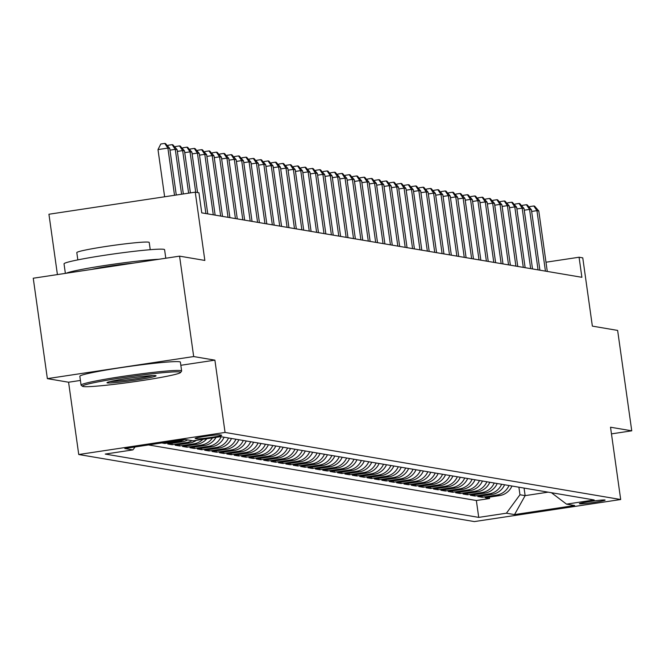 <?xml version="1.0" encoding="UTF-8"?>
<svg xmlns="http://www.w3.org/2000/svg" width="665" height="665" viewBox="0 0 665 665"><rect width="100%" height="100%" fill="white"/><g stroke="black" fill="none" stroke-linecap="round" stroke-linejoin="round"><path stroke-width="1" d="M604.901 500.005A13.001 0.74 172 0 0 591.01 501.344A13.001 0.74 172 0 0 579.373 503.721A13.001 0.74 172 0 0 579.589 503.821A13.001 0.74 172 0 0 593.479 502.482A13.001 0.74 172 0 0 605.117 500.105A13.001 0.74 172 0 0 604.901 500.005M78.744 454.519L474.369 521.584L620.686 499.515L225.061 432.441L78.744 454.519L68.578 382.225L80.415 380.447M180.838 365.293L214.895 360.156L193.681 356.556L47.365 378.634L68.578 382.225M47.365 378.634L33.25 278.228L179.567 256.15L204.845 260.439L195.252 192.16L48.936 214.238L57.414 274.579M611.468 433.879L631.75 430.82L617.635 330.414L592.357 326.124L582.764 257.854L579.074 257.23L545.99 262.218M193.681 356.556L179.567 256.15M161.761 442.94L164.829 443.464L164.696 442.499M187.646 439.914A16.251 15.968 -80.4 0 1 182.218 441.784L167.78 443.962L172.21 444.71L172.011 443.322M196.358 440.321A16.251 15.968 -80.4 0 1 189.6 443.031L175.161 445.209L179.592 445.966L179.392 444.577M206.832 438.742A16.251 15.968 -80.4 0 1 196.981 444.287L182.543 446.464L186.973 447.213L186.774 445.824M216.025 437.354A16.251 15.968 -80.4 0 1 204.355 445.542L189.924 447.711L194.355 448.468L194.155 447.08M224.088 437.221A16.251 15.968 -80.4 0 1 211.736 446.789L197.306 448.966L201.736 449.715L201.537 448.326M231.47 438.476A16.251 15.968 -80.4 0 1 219.118 448.044L204.687 450.222L209.118 450.97L208.918 449.582M238.851 439.723A16.251 15.968 -80.4 0 1 226.499 449.291L212.069 451.469L216.499 452.217L216.3 450.828M246.233 440.978A16.251 15.968 -80.4 0 1 233.881 450.546L219.45 452.724L223.881 453.472L223.681 452.084M253.614 442.225A16.251 15.968 -80.4 0 1 241.262 451.793L226.832 453.971L231.262 454.719L231.063 453.331M260.996 443.48A16.251 15.968 -80.4 0 1 248.644 453.048L234.213 455.226L238.644 455.974L238.444 454.586M268.377 444.727A16.251 15.968 -80.4 0 1 256.025 454.295L241.595 456.473L246.025 457.221L245.826 455.833M275.759 445.982A16.251 15.968 -80.4 0 1 263.406 455.55L248.976 457.728L253.407 458.476L253.207 457.088M283.14 447.229A16.251 15.968 -80.4 0 1 270.788 456.797L256.358 458.975L260.788 459.731L260.589 458.335M290.522 448.484A16.251 15.968 -80.4 0 1 278.17 458.052L263.739 460.23L268.161 460.978L267.97 459.59M297.903 449.731A16.251 15.968 -80.4 0 1 285.551 459.299L271.121 461.477L275.543 462.233L275.352 460.837M305.285 450.986A16.251 15.968 -80.4 0 1 292.933 460.554L278.502 462.732L282.924 463.48L282.733 462.092M312.666 452.233A16.251 15.968 -80.4 0 1 300.314 461.801L285.884 463.979L290.306 464.735L290.115 463.339M320.048 453.488A16.251 15.968 -80.4 0 1 307.696 463.056L293.265 465.234L297.687 465.982L297.496 464.594M327.429 454.735A16.251 15.968 -80.4 0 1 315.077 464.303L300.647 466.481L305.069 467.237L304.878 465.849M334.811 455.99A16.251 15.968 -80.4 0 1 322.459 465.558L308.02 467.736L312.45 468.484L312.259 467.096M342.184 457.246A16.251 15.968 -80.4 0 1 329.84 466.805L315.401 468.983L319.832 469.739L319.641 468.351M349.566 458.493A16.251 15.968 -80.4 0 1 337.222 468.06L322.783 470.238L327.213 470.986L327.022 469.598M356.947 459.748A16.251 15.968 -80.4 0 1 344.603 469.315L330.164 471.485L334.595 472.241L334.404 470.853M364.329 460.995A16.251 15.968 -80.4 0 1 351.985 470.562L337.546 472.74L341.976 473.488L341.785 472.1M371.71 462.25A16.251 15.968 -80.4 0 1 359.366 471.818L344.927 473.995L349.358 474.744L349.167 473.355M379.092 463.497A16.251 15.968 -80.4 0 1 366.748 473.064L352.309 475.242L356.739 475.99L356.548 474.602M386.473 464.752A16.251 15.968 -80.4 0 1 374.129 474.32L359.69 476.497L364.121 477.246L363.921 475.857M393.855 465.999A16.251 15.968 -80.4 0 1 381.51 475.566L367.072 477.744L371.502 478.492L371.303 477.104M401.236 467.254A16.251 15.968 -80.4 0 1 388.892 476.822L374.453 479L378.884 479.748L378.684 478.359M408.618 468.501A16.251 15.968 -80.4 0 1 396.265 478.069L381.835 480.246L386.265 480.995L386.066 479.606M415.999 469.756A16.251 15.968 -80.4 0 1 403.647 479.324L389.216 481.502L393.647 482.25L393.447 480.862M423.381 471.003A16.251 15.968 -80.4 0 1 411.028 480.571L396.598 482.748L401.028 483.505L400.829 482.108M430.762 472.258A16.251 15.968 -80.4 0 1 418.41 481.826L403.979 484.004L408.41 484.752L408.21 483.364M438.144 473.505A16.251 15.968 -80.4 0 1 425.791 483.073L411.361 485.251L415.791 486.007L415.592 484.61M445.525 474.76A16.251 15.968 -80.4 0 1 433.173 484.328L418.742 486.506L423.173 487.254L422.973 485.866M452.907 476.007A16.251 15.968 -80.4 0 1 440.554 485.575L426.124 487.753L430.554 488.509L430.355 487.113M460.288 477.262A16.251 15.968 -80.4 0 1 447.936 486.83L433.505 489.008L437.936 489.756L437.736 488.368M467.67 478.509A16.251 15.968 -80.4 0 1 455.317 488.077L440.887 490.255L445.317 491.011L445.118 489.623M475.051 479.764A16.251 15.968 -80.4 0 1 462.699 489.332L448.268 491.51L452.699 492.258L452.499 490.87M482.433 481.019A16.251 15.968 -80.4 0 1 470.08 490.579L455.65 492.757L460.072 493.513L459.881 492.125M489.814 482.266A16.251 15.968 -80.4 0 1 477.462 491.834L463.031 494.012L467.453 494.76L467.262 493.372M497.196 483.522A16.251 15.968 -80.4 0 1 484.843 493.089L470.413 495.259L474.835 496.015L474.644 494.627M504.577 484.768A16.251 15.968 -80.4 0 1 492.225 494.336L477.794 496.514L482.216 497.262L482.025 495.874M195.252 192.16L198.943 192.784L201.761 212.867L581.892 277.305L579.074 257.23M195.352 438.559L196.973 438.834A12.593 0.715 172 0 0 210.431 437.537A12.593 0.715 172 0 0 221.703 435.234A12.593 0.715 172 0 0 221.495 435.134L219.866 434.86A12.593 0.715 172 0 0 206.416 436.157A12.593 0.715 172 0 0 195.144 438.459A12.593 0.715 172 0 0 195.352 438.559L195.319 438.31M551.41 492.707L566.514 504.137L594.194 499.964L220.705 436.647L193.025 440.829L184.903 439.449L124.796 448.518L132.917 449.889L105.236 454.07L478.725 517.387L506.406 513.205L519.964 494.752L525.134 495.633L548.16 492.158M566.514 504.137L574.635 505.516L514.527 514.585L506.406 513.205M148.511 444.943L476.356 500.512L489.598 498.517L489.407 497.129M511.959 486.024A16.251 15.968 -80.4 0 1 499.606 495.591L485.176 497.769L489.598 498.517M508.999 485.517A16.251 15.968 99.6 0 1 496.655 495.084L482.216 497.262M501.618 484.27A16.251 15.968 99.6 0 1 489.274 493.837L474.835 496.015M494.236 483.014A16.251 15.968 99.6 0 1 481.892 492.582L467.453 494.76M486.863 481.768A16.251 15.968 99.6 0 1 474.511 491.335L460.072 493.513M479.482 480.512A16.251 15.968 99.6 0 1 467.129 490.08L452.699 492.258M472.1 479.265A16.251 15.968 99.6 0 1 459.748 488.833L445.317 491.011M464.719 478.01A16.251 15.968 99.6 0 1 452.366 487.578L437.936 489.756M457.337 476.763A16.251 15.968 99.6 0 1 444.985 486.331L430.554 488.509M449.956 475.508A16.251 15.968 99.6 0 1 437.603 485.076L423.173 487.254M442.574 474.261A16.251 15.968 99.6 0 1 430.222 483.829L415.791 486.007M435.193 473.006A16.251 15.968 99.6 0 1 422.84 482.574L408.41 484.752M427.811 471.759A16.251 15.968 99.6 0 1 415.459 481.327L401.028 483.505M420.43 470.504A16.251 15.968 99.6 0 1 408.077 480.072L393.647 482.25M413.048 469.257A16.251 15.968 99.6 0 1 400.696 478.825L386.265 480.995M405.667 468.002A16.251 15.968 99.6 0 1 393.314 477.57L378.884 479.748M398.285 466.755A16.251 15.968 99.6 0 1 385.933 476.315L371.502 478.492M390.904 465.5A16.251 15.968 99.6 0 1 378.551 475.068L364.121 477.246M383.522 464.245A16.251 15.968 99.6 0 1 371.17 473.812L356.739 475.99M376.141 462.998A16.251 15.968 99.6 0 1 363.788 472.566L349.358 474.744M368.759 461.743A16.251 15.968 99.6 0 1 356.407 471.31L341.976 473.488M361.378 460.496A16.251 15.968 99.6 0 1 349.034 470.064L334.595 472.241M353.996 459.241A16.251 15.968 99.6 0 1 341.652 468.808L327.213 470.986M346.615 457.994A16.251 15.968 99.6 0 1 334.271 467.562L319.832 469.739M339.233 456.739A16.251 15.968 99.6 0 1 326.889 466.306L312.45 468.484M331.852 455.492A16.251 15.968 99.6 0 1 319.508 465.059L305.069 467.237M324.47 454.237A16.251 15.968 99.6 0 1 312.126 463.804L297.687 465.982M317.089 452.99A16.251 15.968 99.6 0 1 304.745 462.557L290.306 464.735M309.707 451.735A16.251 15.968 99.6 0 1 297.363 461.302L282.924 463.48M302.326 450.488A16.251 15.968 99.6 0 1 289.982 460.055L275.543 462.233M294.952 449.232A16.251 15.968 99.6 0 1 282.6 458.8L268.161 460.978M287.571 447.986A16.251 15.968 99.6 0 1 275.219 457.553L260.788 459.731M280.189 446.73A16.251 15.968 99.6 0 1 267.837 456.298L253.407 458.476M272.808 445.483A16.251 15.968 99.6 0 1 260.456 455.051L246.025 457.221M265.426 444.228A16.251 15.968 99.6 0 1 253.074 453.796L238.644 455.974M258.045 442.981A16.251 15.968 99.6 0 1 245.693 452.541L231.262 454.719M250.663 441.726A16.251 15.968 99.6 0 1 238.311 451.294L223.881 453.472M243.282 440.471A16.251 15.968 99.6 0 1 230.93 450.039L216.499 452.217M235.9 439.224A16.251 15.968 99.6 0 1 223.548 448.792L209.118 450.97M228.519 437.969A16.251 15.968 99.6 0 1 216.167 447.537L201.736 449.715M221.137 436.722A16.251 15.968 99.6 0 1 208.785 446.29L194.355 448.468M212.451 437.894A16.251 15.968 99.6 0 1 201.404 445.035L186.973 447.213M202.867 439.341A16.251 15.968 99.6 0 1 194.022 443.788L179.592 445.966M192.077 440.662A16.251 15.968 99.6 0 1 186.641 442.533L172.21 444.71M184.521 439.507A16.251 15.968 99.6 0 1 179.259 441.286L164.829 443.464M214.895 360.156L225.061 432.441M631.75 430.82L610.528 427.221L620.686 499.515M524.07 488.077L525.134 495.633L514.527 514.585M518.899 487.196L519.964 494.752M135.07 446.971L132.917 449.889M476.356 500.512L478.725 517.387M174.521 195.286L167.888 148.096L169.733 148.403L176.283 195.02M164.629 196.782L157.996 149.583L167.888 148.096L164.737 143.416L165.477 143.54L169.733 148.403M157.996 149.583L160.789 144.014L164.737 143.416M179.774 371.984A49.559 2.81 172 0 0 125.427 377.304A49.559 2.81 172 0 0 82.551 386.307A49.559 2.81 172 0 0 83.283 386.54A49.559 2.81 172 0 0 134.854 381.627A49.559 2.81 172 0 0 180.548 372.533A49.559 2.81 172 0 0 179.774 371.984M82.551 386.307L81.18 385.276A50.781 2.876 -8 0 1 81.072 385.126A50.781 2.876 -8 0 1 126.525 375.841A50.781 2.876 -8 0 1 180.789 370.596A50.781 2.876 -8 0 1 181.636 370.987A50.781 2.876 -8 0 1 181.578 371.161L180.548 372.533M155.652 375.617A24.78 1.405 -8 0 1 156.017 375.742A24.78 1.405 -8 0 1 134.579 380.239A24.78 1.405 -8 0 1 107.406 382.899A24.78 1.405 -8 0 1 107.015 382.624A24.78 1.405 -8 0 1 129.858 378.077A24.78 1.405 -8 0 1 155.652 375.617M110.016 381.594A23.558 1.338 172 0 0 131.545 379.374A23.558 1.338 172 0 0 152.842 375.575M65.37 273.382L64.031 263.83A50.781 2.876 -8 0 1 109.476 254.554A50.781 2.876 -8 0 1 163.74 249.309A50.781 2.876 -8 0 1 164.596 249.699L165.793 258.228M66.151 273.265A50.781 2.876 -8 0 1 106.491 265.244A50.781 2.876 -8 0 1 158.902 259.267M77.83 259.874L76.808 252.617A36.558 2.07 -8 0 1 109.534 245.934A36.558 2.07 -8 0 1 148.603 242.16A36.558 2.07 -8 0 1 149.218 242.442L150.24 249.699M81.072 385.126L79.833 376.29A50.781 2.876 -8 0 1 125.286 367.005A50.781 2.876 -8 0 1 179.542 361.76A50.781 2.876 -8 0 1 180.398 362.151L181.636 370.987M91.787 269.392A27.622 1.563 -8 0 1 133.266 263.141M181.578 194.222L175.269 149.342L177.114 149.658L183.341 193.956M167.738 146.125L168.17 145.261L172.119 144.662L175.269 149.342L169.974 150.14M172.119 144.662L172.858 144.787L177.114 149.658M188.627 193.158L182.651 150.598L184.496 150.905L190.398 192.892M175.119 147.372L175.552 146.516L179.5 145.918L182.651 150.598L177.356 151.396M179.5 145.918L180.24 146.042L184.496 150.905M195.71 192.235L190.032 151.844L191.877 152.16L197.555 192.551M182.501 148.628L182.925 147.763L186.882 147.165L190.032 151.844L184.737 152.642M186.882 147.165L187.621 147.289L191.877 152.16M205.909 213.573L197.414 153.1L199.259 153.416L207.754 213.881M189.882 149.874L190.306 149.018L194.263 148.42L197.414 153.1L192.119 153.898M194.263 148.42L195.003 148.544L199.259 153.416M213.29 214.82L204.795 154.347L206.64 154.662L215.136 215.136M197.264 151.13L197.688 150.265L201.645 149.667L204.795 154.347L199.5 155.144M201.645 149.667L202.384 149.791L206.64 154.662M220.672 216.075L212.177 155.602L214.022 155.918L222.517 216.383M204.645 152.376L205.069 151.52L209.026 150.922L212.177 155.602L206.882 156.4M209.026 150.922L209.766 151.046L214.022 155.918M228.053 217.322L219.558 156.849L221.403 157.164L229.899 217.638M212.027 153.632L212.451 152.767L216.408 152.169L219.558 156.849L214.263 157.647M216.408 152.169L217.147 152.302L221.403 157.164M235.435 218.577L226.931 158.104L228.777 158.42L237.28 218.885M219.408 154.879L219.832 154.022L223.789 153.424L226.931 158.104L221.644 158.902M223.789 153.424L224.529 153.549L228.777 158.42M242.816 219.824L234.313 159.359L236.158 159.667L244.662 220.14M226.782 156.134L227.214 155.269L231.171 154.679L234.313 159.359L229.026 160.157M231.171 154.679L231.91 154.804L236.158 159.667M250.198 221.079L241.694 160.606L243.54 160.922L252.043 221.395M234.163 157.381L234.595 156.524L238.552 155.926L241.694 160.606L236.407 161.404M238.552 155.926L239.292 156.051L243.54 160.922M257.579 222.326L249.076 161.861L250.921 162.169L259.425 222.642M241.545 158.636L241.977 157.771L245.934 157.181L249.076 161.861L243.789 162.659M245.934 157.181L246.673 157.306L250.921 162.169M264.961 223.581L256.457 163.108L258.303 163.424L266.806 223.897M248.926 159.891L249.358 159.026L253.315 158.428L256.457 163.108L251.171 163.906M253.315 158.428L254.055 158.553L258.303 163.424M272.342 224.828L263.839 164.363L265.684 164.671L274.188 225.144M256.308 161.138L256.74 160.273L260.697 159.683L263.839 164.363L258.552 165.161M260.697 159.683L261.436 159.808L265.684 164.671M279.724 226.083L271.22 165.61L273.066 165.926L281.569 226.399M263.689 162.393L264.121 161.529L268.078 160.93L271.22 165.61L265.934 166.408M268.078 160.93L268.818 161.055L273.066 165.926M287.105 227.339L278.602 166.865L280.447 167.173L288.951 227.646M271.071 163.64L271.503 162.775L275.46 162.185L278.602 166.865L273.315 167.663M275.46 162.185L276.199 162.31L280.447 167.173M294.487 228.585L285.983 168.112L287.829 168.428L296.332 228.901M278.452 164.895L278.884 164.031L282.841 163.432L285.983 168.112L280.697 168.91M282.841 163.432L283.581 163.557L287.829 168.428M301.868 229.841L293.365 169.367L295.21 169.675L303.714 230.148M285.834 166.142L286.266 165.286L290.223 164.687L293.365 169.367L288.078 170.165M290.223 164.687L290.954 164.812L295.21 169.675M309.25 231.088L300.746 170.614L302.592 170.93L311.095 231.403M293.215 167.397L293.647 166.533L297.604 165.934L300.746 170.614L295.459 171.412M297.604 165.934L298.336 166.059L302.592 170.93M316.623 232.343L308.128 171.869L309.973 172.177L318.469 232.65M300.597 168.644L301.029 167.788L304.986 167.189L308.128 171.869L302.833 172.667M304.986 167.189L305.717 167.314L309.973 172.177M324.005 233.59L315.509 173.116L317.355 173.432L325.85 233.905M307.978 169.899L308.41 169.035L312.367 168.436L315.509 173.116L310.214 173.914M312.367 168.436L313.099 168.561L317.355 173.432M331.386 234.845L322.891 174.371L324.736 174.679L333.232 235.152M315.36 171.146L315.792 170.29L319.749 169.691L322.891 174.371L317.596 175.169M319.749 169.691L320.48 169.816L324.736 174.679M338.768 236.092L330.272 175.618L332.118 175.934L340.613 236.407M322.741 172.401L323.173 171.537L327.122 170.938L330.272 175.618L324.977 176.416M327.122 170.938L327.862 171.063L332.118 175.934M346.149 237.347L337.654 176.873L339.499 177.189L347.995 237.654M330.123 173.648L330.555 172.792L334.503 172.193L337.654 176.873L332.359 177.671M334.503 172.193L335.243 172.318L339.499 177.189M353.531 238.594L345.035 178.12L346.881 178.436L355.376 238.91M337.504 174.903L337.936 174.039L341.885 173.44L345.035 178.12L339.74 178.918M341.885 173.44L342.625 173.565L346.881 178.436M360.912 239.849L352.417 179.375L354.262 179.691L362.757 240.156M344.886 176.15L345.318 175.294L349.266 174.696L352.417 179.375L347.122 180.173M349.266 174.696L350.006 174.82L354.262 179.691M368.294 241.096L359.798 180.622L361.644 180.938L370.139 241.412M352.267 177.405L352.699 176.541L356.648 175.942L359.798 180.622L354.503 181.42M356.648 175.942L357.388 176.075L361.644 180.938M375.675 242.351L367.18 181.878L369.025 182.193L377.521 242.659M359.649 178.652L360.081 177.796L364.029 177.198L367.18 181.878L361.885 182.675M364.029 177.198L364.769 177.322L369.025 182.193M383.057 243.598L374.561 183.133L376.407 183.44L384.902 243.914M367.03 179.907L367.462 179.043L371.411 178.453L374.561 183.133L369.266 183.931M371.411 178.453L372.151 178.577L376.407 183.44M390.438 244.853L381.943 184.38L383.788 184.695L392.284 245.169M374.412 181.154L374.836 180.298L378.792 179.7L381.943 184.38L376.648 185.178M378.792 179.7L379.532 179.824L383.788 184.695M397.82 246.1L389.324 185.635L391.17 185.942L399.665 246.416M381.793 182.41L382.217 181.545L386.174 180.955L389.324 185.635L384.029 186.433M386.174 180.955L386.914 181.08L391.17 185.942M405.201 247.355L396.706 186.882L398.551 187.197L407.047 247.671M389.175 183.665L389.599 182.8L393.555 182.202L396.706 186.882L391.411 187.68M393.555 182.202L394.295 182.326L398.551 187.197M412.583 248.602L404.087 188.137L405.933 188.444L414.428 248.918M396.556 184.912L396.98 184.047L400.937 183.457L404.087 188.137L398.792 188.935M400.937 183.457L401.677 183.582L405.933 188.444M419.964 249.857L411.469 189.384L413.314 189.7L421.81 250.173M403.938 186.167L404.362 185.302L408.318 184.704L411.469 189.384L406.174 190.182M408.318 184.704L409.058 184.828L413.314 189.7M427.346 251.112L418.842 190.639L420.687 190.946L429.191 251.42M411.311 187.414L411.743 186.549L415.7 185.959L418.842 190.639L413.555 191.437M415.7 185.959L416.44 186.084L420.687 190.946M434.727 252.359L426.223 191.886L428.069 192.202L436.573 252.675M418.692 188.669L419.125 187.804L423.081 187.206L426.223 191.886L420.937 192.684M423.081 187.206L423.821 187.331L428.069 192.202M442.109 253.614L433.605 193.141L435.45 193.448L443.954 253.922M426.074 189.916L426.506 189.06L430.463 188.461L433.605 193.141L428.318 193.939M430.463 188.461L431.203 188.586L435.45 193.448M449.49 254.861L440.986 194.388L442.832 194.704L451.336 255.177M433.455 191.171L433.888 190.306L437.844 189.708L440.986 194.388L435.7 195.186M437.844 189.708L438.584 189.833L442.832 194.704M456.872 256.116L448.368 195.643L450.213 195.951L458.717 256.424M440.837 192.418L441.269 191.562L445.226 190.963L448.368 195.643L443.081 196.441M445.226 190.963L445.966 191.088L450.213 195.951M464.253 257.363L455.749 196.89L457.595 197.206L466.099 257.679M448.218 193.673L448.651 192.808L452.607 192.21L455.749 196.89L450.463 197.688M452.607 192.21L453.347 192.335L457.595 197.206M471.635 258.619L463.131 198.145L464.976 198.453L473.48 258.926M455.6 194.92L456.032 194.064L459.989 193.465L463.131 198.145L457.844 198.943M459.989 193.465L460.729 193.59L464.976 198.453M479.016 259.865L470.512 199.392L472.358 199.708L480.862 260.181M462.981 196.175L463.414 195.311L467.37 194.712L470.512 199.392L465.226 200.19M467.37 194.712L468.11 194.837L472.358 199.708M486.398 261.121L477.894 200.647L479.739 200.963L488.243 261.428M470.363 197.422L470.795 196.566L474.752 195.967L477.894 200.647L472.607 201.445M474.752 195.967L475.483 196.092L479.739 200.963M493.779 262.367L485.275 201.894L487.121 202.21L495.625 262.683M477.744 198.677L478.177 197.813L482.133 197.214L485.275 201.894L479.989 202.692M482.133 197.214L482.865 197.339L487.121 202.21M501.161 263.623L492.657 203.149L494.502 203.465L502.998 263.93M485.126 199.924L485.558 199.068L489.515 198.469L492.657 203.149L487.362 203.947M489.515 198.469L490.246 198.594L494.502 203.465M508.534 264.87L500.038 204.396L501.884 204.712L510.379 265.185M492.507 201.179L492.94 200.315L496.896 199.716L500.038 204.396L494.743 205.194M496.896 199.716L497.628 199.849L501.884 204.712M515.915 266.125L507.42 205.651L509.265 205.967L517.761 266.432M499.889 202.426L500.321 201.57L504.278 200.971L507.42 205.651L502.125 206.449M504.278 200.971L505.009 201.096L509.265 205.967M523.297 267.372L514.801 206.906L516.647 207.214L525.142 267.687M507.27 203.681L507.703 202.817L511.659 202.227L514.801 206.906L509.506 207.704M511.659 202.227L512.391 202.351L516.647 207.214M530.678 268.627L522.183 208.153L524.028 208.469L532.524 268.943M514.652 204.928L515.084 204.072L519.033 203.473L522.183 208.153L516.888 208.951M519.033 203.473L519.772 203.598L524.028 208.469M538.06 269.874L529.564 209.409L531.41 209.716L539.905 270.19M522.033 206.183L522.466 205.319L526.414 204.729L529.564 209.409L524.269 210.207M526.414 204.729L527.154 204.853L531.41 209.716M545.441 271.129L536.946 210.655L538.791 210.971L547.287 271.445M529.415 207.438L529.847 206.574L533.795 205.975L536.946 210.655L531.651 211.453M533.795 205.975L534.535 206.1L538.791 210.971M499.606 495.591L496.655 495.084M492.225 494.336L489.274 493.837M484.843 493.089L481.892 492.582M477.462 491.834L474.511 491.335M470.08 490.579L467.129 490.08M462.699 489.332L459.748 488.833M455.317 488.077L452.366 487.578M447.936 486.83L444.985 486.331M440.554 485.575L437.603 485.076M433.173 484.328L430.222 483.829M425.791 483.073L422.84 482.574M418.41 481.826L415.459 481.327M411.028 480.571L408.077 480.072M403.647 479.324L400.696 478.825M396.265 478.069L393.314 477.57M388.892 476.822L385.933 476.315M381.51 475.566L378.551 475.068M374.129 474.32L371.17 473.812M366.748 473.064L363.788 472.566M359.366 471.818L356.407 471.31M351.985 470.562L349.034 470.064M344.603 469.315L341.652 468.808M337.222 468.06L334.271 467.562M329.84 466.805L326.889 466.306M322.459 465.558L319.508 465.059M315.077 464.303L312.126 463.804M307.696 463.056L304.745 462.557M300.314 461.801L297.363 461.302M292.933 460.554L289.982 460.055M285.551 459.299L282.6 458.8M278.17 458.052L275.219 457.553M270.788 456.797L267.837 456.298M263.406 455.55L260.456 455.051M256.025 454.295L253.074 453.796M248.644 453.048L245.693 452.541M241.262 451.793L238.311 451.294M233.881 450.546L230.93 450.039M226.499 449.291L223.548 448.792M219.118 448.044L216.167 447.537M211.736 446.789L208.785 446.29M204.355 445.542L201.404 445.035M196.981 444.287L194.022 443.788M189.6 443.031L186.641 442.533M182.218 441.784L179.259 441.286M196.84 437.853L196.973 438.834"/></g></svg>
